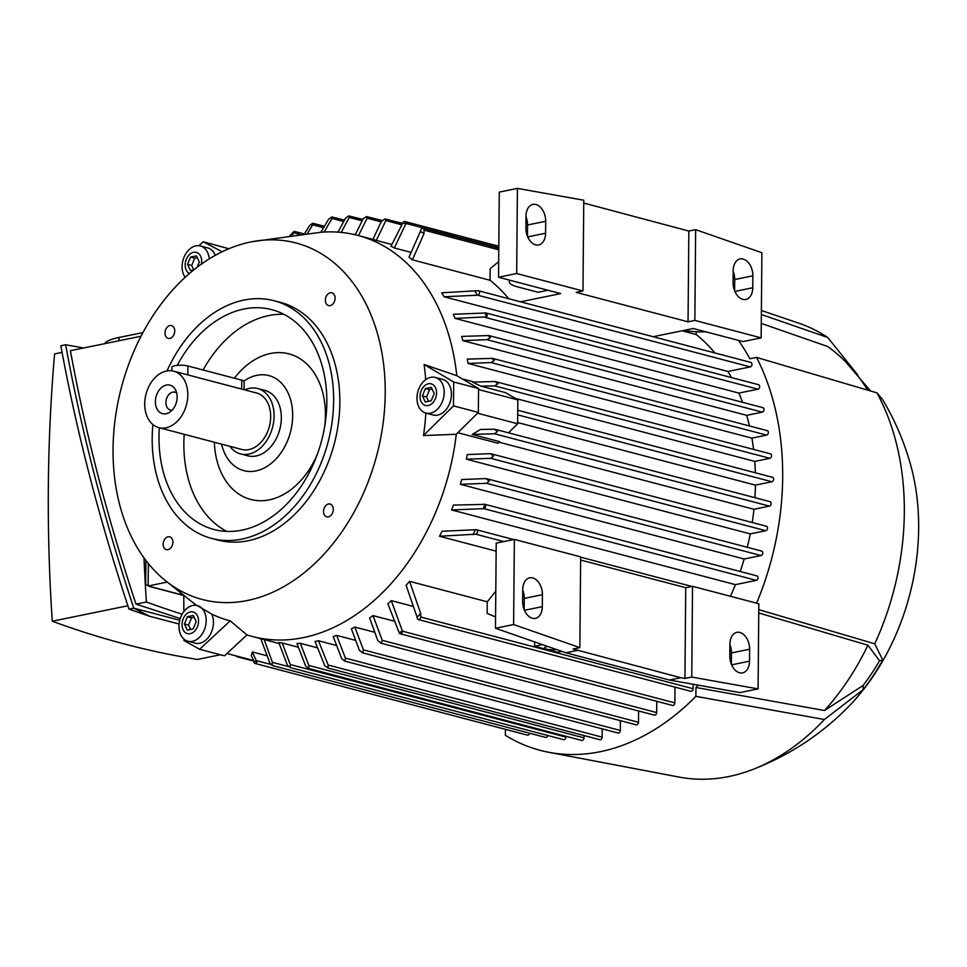 <?xml version="1.0" encoding="UTF-8"?>
<svg xmlns="http://www.w3.org/2000/svg" width="967" height="967" viewBox="0 0 967 967"><rect width="100%" height="100%" fill="white"/><g stroke="black" fill="none" stroke-linecap="round" stroke-linejoin="round"><path stroke-width="1.45" d="M167.013 370.929A122.882 88.07 104.7 0 1 274.193 300.749A122.882 88.07 104.7 0 1 333.639 401.027A122.882 88.07 104.7 0 1 211.64 538.414A122.882 88.07 104.7 0 1 152.194 438.136A122.882 88.07 104.7 0 1 152.895 424.561M274.193 300.749L280.406 302.381A122.882 88.07 104.7 0 1 339.852 402.671A122.882 88.07 104.7 0 1 217.865 540.045L211.64 538.414M177.203 365.393A113.659 81.458 104.7 0 1 271.848 309.658A113.659 81.458 104.7 0 1 326.834 402.417A113.659 81.458 104.7 0 1 213.985 529.493A113.659 81.458 104.7 0 1 158.999 436.746A113.659 81.458 104.7 0 1 159.35 427.765M226.786 531.391A113.659 81.458 104.7 0 1 183.863 443.285A113.659 81.458 104.7 0 1 184.214 434.304M234.377 378.218A75.257 53.934 104.7 0 1 293.775 355.481A75.257 53.934 104.7 0 1 325.42 415.302A75.257 53.934 104.7 0 1 324.694 426.411M317.466 453.886A75.257 53.934 104.7 0 1 256.219 500.483A75.257 53.934 104.7 0 1 214.348 442.233M243.865 381.095A49.148 35.223 104.7 0 1 292.675 415.701A49.148 35.223 104.7 0 1 261.308 469.309A49.148 35.223 104.7 0 1 221.552 444.131M244.76 389.882A33.797 24.223 104.7 0 1 257.73 388.541L264.982 390.45A33.797 24.223 104.7 0 1 281.337 418.022A33.797 24.223 104.7 0 1 247.782 455.808L240.529 453.898A33.797 24.223 104.7 0 1 229.904 446.331M257.73 388.541A33.797 24.223 104.7 0 1 274.084 416.112A33.797 24.223 104.7 0 1 240.529 453.898M173.685 371.183L256.557 392.989A29.179 20.911 104.7 0 1 270.675 416.813A29.179 20.911 104.7 0 1 241.702 449.437L158.83 427.632A29.179 20.911 104.7 0 1 144.712 403.807A29.179 20.911 104.7 0 1 173.685 371.183A29.179 20.911 104.7 0 1 187.803 394.995A29.179 20.911 104.7 0 1 158.83 427.632M171.824 370.82L171.86 367.291A9.211 2.152 0.5 0 1 174.858 365.744A9.211 2.152 0.5 0 1 187.876 365.985L241.75 380.164A9.211 2.152 0.5 0 1 244.155 381.627L244.083 389.713M177.142 397.183A14.747 10.564 104.7 0 1 169.298 412.474A14.747 10.564 104.7 0 1 155.373 401.631A14.747 10.564 104.7 0 1 163.193 386.353A14.747 10.564 104.7 0 1 175.341 389.52A14.747 10.564 104.7 0 1 177.142 397.183M172.15 410.141A9.211 6.6 104.7 0 1 170.373 410.02A9.211 6.6 104.7 0 1 165.913 402.502A9.211 6.6 104.7 0 1 175.063 392.191A9.211 6.6 104.7 0 1 176.683 392.965M203.118 369.998A113.659 81.458 104.7 0 1 283.911 314.311M172.9 542.233A6.6 4.738 104.7 0 1 166.348 549.619A6.6 4.738 104.7 0 1 163.145 544.228A6.6 4.738 104.7 0 1 169.709 536.842A6.6 4.738 104.7 0 1 172.9 542.233M333.277 509.44A6.6 4.738 104.7 0 1 326.713 516.825A6.6 4.738 104.7 0 1 323.522 511.434A6.6 4.738 104.7 0 1 330.073 504.049A6.6 4.738 104.7 0 1 333.277 509.44M335.114 298.199A6.6 4.738 104.7 0 1 328.562 305.584A6.6 4.738 104.7 0 1 325.359 300.193A6.6 4.738 104.7 0 1 331.923 292.808A6.6 4.738 104.7 0 1 335.114 298.199M174.749 330.992A6.6 4.738 104.7 0 1 168.185 338.377A6.6 4.738 104.7 0 1 164.994 332.986A6.6 4.738 104.7 0 1 171.546 325.601A6.6 4.738 104.7 0 1 174.749 330.992M113.054 449.039A184.322 132.092 104.7 0 1 252.036 241.714A184.322 132.092 104.7 0 1 385.217 393.388A184.322 132.092 104.7 0 1 306.902 570.53A184.322 132.092 104.7 0 1 163.29 578.895A184.322 132.092 104.7 0 1 113.054 449.039M252.036 241.714L320.706 232.285A207.361 148.604 104.7 0 1 357.85 235.416A207.361 148.604 104.7 0 1 456.787 375.667L478.568 388.529L478.351 412.438L456.279 434.268L423.486 435.573A197.884 141.823 -75.3 0 0 425.831 413.066M456.279 434.268L456.279 434.268A207.361 148.604 104.7 0 1 252.302 636.467A207.361 148.604 104.7 0 1 246.972 634.908L224.453 655.819L199.601 649.28L183.984 640.541L183.984 639.163M197.268 605.584A18.433 13.212 -75.3 0 0 180.285 618.433A18.433 13.212 -75.3 0 0 185.64 640.323A18.433 13.212 -75.3 0 0 187.888 641.23A18.433 13.212 -75.3 0 0 204.871 628.393A18.433 13.212 -75.3 0 0 199.516 606.49A18.433 13.212 -75.3 0 0 197.268 605.584L211.785 614.142A197.884 141.823 -75.3 0 0 230.194 620.862L246.972 634.908M163.29 578.895L193.34 602.912A197.884 141.823 -75.3 0 0 196.917 605.499M211.785 614.142A18.433 13.212 104.7 0 1 210.129 634.751A18.433 13.212 104.7 0 1 195.141 643.14L187.888 641.23M186.087 633.071A11.181 8.014 -75.3 0 0 197.401 626.785A11.181 8.014 -75.3 0 0 194.512 612.546A11.181 8.014 -75.3 0 0 183.198 618.832A11.181 8.014 -75.3 0 0 186.087 633.071M373.032 615.604L382.195 640.323L381.373 643.152L377.892 640.795L369.612 618.01A207.361 148.604 -75.3 0 0 373.032 615.604L393.243 620.923M391.272 600.616L402.429 631.185A2.309 1.656 104.7 0 1 400.713 633.772A2.309 1.656 104.7 0 1 400.145 633.76A2.309 1.656 104.7 0 1 399.311 633.071L387.852 603.722A207.361 148.604 -75.3 0 0 391.272 600.616L412.413 606.176M409.561 581.336L420.693 613.453L420.669 617.019A2.309 1.656 104.7 0 1 418.941 619.605A2.309 1.656 104.7 0 1 418.373 619.593A2.309 1.656 104.7 0 1 417.26 617.708L406.128 585.337A207.361 148.604 -75.3 0 0 409.561 581.336L487.247 601.788L487.15 613.392L495.563 616.946M495.793 590.97A207.361 148.604 104.7 0 1 487.247 601.788M496.144 551.166L439.526 536.262A207.361 148.604 -75.3 0 0 442.064 531.27L475.764 529.711A2.309 1.656 104.7 0 1 476.332 529.723A2.309 1.656 104.7 0 1 477.444 531.596A2.309 1.656 104.7 0 1 475.728 534.183L439.526 536.262M756.351 575.885A2.309 1.656 104.7 0 1 756.919 575.897A2.309 1.656 104.7 0 1 758.031 577.783A2.309 1.656 104.7 0 1 756.315 580.369L735.391 584.648A207.361 148.604 104.7 0 1 730.472 596.288M735.391 584.648L451.553 509.947A207.361 148.604 -75.3 0 0 453.414 505.088L484.854 504.375A2.309 1.656 104.7 0 1 485.591 506.079A2.309 1.656 104.7 0 1 483.875 508.666L451.553 509.947M761.102 551.057A2.309 1.656 104.7 0 1 761.67 551.069A2.309 1.656 104.7 0 1 762.782 552.955A2.309 1.656 104.7 0 1 761.053 555.542L744.155 558.999A207.361 148.604 104.7 0 1 740.214 571.509M744.155 558.999L460.316 484.298A207.361 148.604 -75.3 0 0 461.658 479.547L485.712 478.58L489.193 480.95L486.57 483.307L460.316 484.298M765.84 526.229A2.309 1.656 104.7 0 1 766.408 526.241A2.309 1.656 104.7 0 1 767.52 528.127A2.309 1.656 104.7 0 1 765.804 530.714L750.247 533.893A207.361 148.604 104.7 0 1 747.298 547.286M750.247 533.893L466.396 459.192A207.361 148.604 -75.3 0 0 467.266 454.55L490.184 453.68L493.521 456.013L490.728 458.322L466.396 459.192M769.454 501.643A2.309 1.656 104.7 0 1 770.022 501.655A2.309 1.656 104.7 0 1 771.134 503.529A2.309 1.656 104.7 0 1 769.418 506.116L753.946 509.283A207.361 148.604 104.7 0 1 752.229 522.518M753.946 509.283L499.02 442.197M472.222 434.437L480.466 429.469L494.27 429.215L497.509 431.524L494.524 433.772L472.222 434.437L499.588 441.629L497.932 443.261L457.85 432.72M282.243 642.995L290.245 664.547L290.185 667.568L287.429 665.393L278.847 642.596A207.361 148.604 -75.3 0 0 282.243 642.995L297.981 647.128M300.35 643.321L308.824 665.441L308.678 668.439L305.717 666.215L296.954 643.49A207.361 148.604 -75.3 0 0 300.35 643.321L316.946 647.697M318.481 640.77L328.164 665.042L327.97 668.028L324.767 665.731L315.073 641.472A207.361 148.604 -75.3 0 0 316.777 641.133A207.361 148.604 -75.3 0 0 318.481 640.77L335.96 645.364M336.637 635.367L345.412 658.104L344.965 661.017L341.714 658.72L333.228 636.6A207.361 148.604 -75.3 0 0 336.637 635.367L355.01 640.202M354.829 627.051L363.411 649.86L362.758 652.725L359.422 650.404L351.408 628.84A207.361 148.604 -75.3 0 0 354.829 627.051L374.108 632.128M638.583 710.987L638.486 722.252A2.309 1.656 104.7 0 1 636.757 724.839A2.309 1.656 104.7 0 1 636.201 724.827L362.009 652.665M656.774 701.305L656.678 712.57A2.309 1.656 104.7 0 1 654.961 715.157A2.309 1.656 104.7 0 1 654.393 715.145L380.575 643.079M675.014 687.138L674.869 702.888A2.309 1.656 104.7 0 1 673.153 705.475A2.309 1.656 104.7 0 1 672.585 705.463L400.145 633.76M693.146 684.261L693.109 688.722A2.309 1.656 104.7 0 1 691.393 691.308A2.309 1.656 104.7 0 1 690.825 691.296L418.373 619.593M534.666 641.907L534.618 646.258L557.415 652.254L561.803 651.359M771.932 477.275A2.309 1.656 104.7 0 1 772.5 477.287A2.309 1.656 104.7 0 1 773.612 479.173A2.309 1.656 104.7 0 1 771.896 481.759L755.432 485.12A207.361 148.604 104.7 0 1 754.925 497.679M755.432 485.12L517.647 422.543M769.865 453.837A2.309 1.656 104.7 0 1 770.433 453.849A2.309 1.656 104.7 0 1 771.545 455.735A2.309 1.656 104.7 0 1 769.829 458.322L754.768 461.404A207.361 148.604 104.7 0 1 755.36 472.778M754.768 461.404L515.302 398.38M480.841 386.147L472.682 382.158L494.983 381.494L497.932 383.718L494.645 385.893L480.841 386.147L505.656 392.675L517.841 399.879L478.556 389.544M494.983 381.494L770.433 453.849M766.674 430.641A2.309 1.656 104.7 0 1 767.242 430.653A2.309 1.656 104.7 0 1 768.354 432.527A2.309 1.656 104.7 0 1 766.638 435.114L751.903 438.136A207.361 148.604 104.7 0 1 753.583 449.413M751.903 438.136L468.064 363.435A207.361 148.604 -75.3 0 0 467.279 359.12L492.602 358.37L767.242 430.653M762.347 407.663A2.309 1.656 104.7 0 1 762.915 407.675A2.309 1.656 104.7 0 1 764.027 409.561A2.309 1.656 104.7 0 1 762.31 412.147L746.705 415.339A207.361 148.604 104.7 0 1 749.449 425.963M746.705 415.339L462.867 340.638A207.361 148.604 -75.3 0 0 461.61 336.419L488.855 335.549L762.915 407.675M758.019 384.697A2.309 1.656 104.7 0 1 758.587 384.709A2.309 1.656 104.7 0 1 759.699 386.582A2.309 1.656 104.7 0 1 757.983 389.181L738.885 393.085A207.361 148.604 104.7 0 1 742.499 402.308M738.885 393.085L455.046 318.385A207.361 148.604 -75.3 0 0 453.257 314.275L485.579 312.994A2.309 1.656 104.7 0 1 486.147 313.006A2.309 1.656 104.7 0 1 487.259 314.879A2.309 1.656 104.7 0 1 486.498 316.898L455.046 318.385M750.295 362.42A2.309 1.656 104.7 0 1 750.863 362.432A2.309 1.656 104.7 0 1 751.975 364.317A2.309 1.656 104.7 0 1 750.247 366.904L727.946 371.461A207.361 148.604 104.7 0 1 731.439 377.565M727.946 371.461L444.107 296.76A207.361 148.604 -75.3 0 0 441.641 292.796L477.843 290.716A2.309 1.656 104.7 0 1 478.411 290.729A2.309 1.656 104.7 0 1 479.523 292.614A2.309 1.656 104.7 0 1 477.807 295.201L444.107 296.76M696.228 331.705L696.204 334.534A207.361 148.604 104.7 0 1 714.879 352.967M696.204 334.534L682.025 330.799M498.67 261.658L490.16 268.669L490.051 280.273A207.361 148.604 104.7 0 1 508.727 298.706M490.051 280.273L412.365 259.833A207.361 148.604 -75.3 0 0 408.993 257.222L420.645 230.847A2.309 1.656 104.7 0 1 422.361 228.26A2.309 1.656 104.7 0 1 422.93 228.272A2.309 1.656 104.7 0 1 424.042 230.146L424.005 233.712L412.365 259.833M410.479 252.218L394.355 247.975A207.361 148.604 -75.3 0 0 390.97 246.259L402.888 222.785A2.309 1.656 104.7 0 1 404.303 221.516A2.309 1.656 104.7 0 1 404.871 221.528A2.309 1.656 104.7 0 1 405.995 223.401L394.355 247.975M391.538 244.409L376.308 240.396A207.361 148.604 -75.3 0 0 372.924 239.393L381.554 221.068L385.084 218.953L402.187 223.317M462.202 378.871L474.313 382.05M320.863 232.273L328.659 219.122L331.899 216.934L332.068 218.433L324.066 232.044M331.899 216.934L344.192 220.029M491.599 358.237L494.355 360.413L490.982 362.565L468.064 363.435M487.864 335.428L490.45 337.556L486.933 339.671L462.867 340.638M385.084 218.953L385.857 220.597L376.308 240.396M355.252 234.763L363.193 218.723L366.566 216.572L367.17 218.179L358.491 235.585M366.566 216.572L382.025 220.5M337.991 232.14L345.557 218.083L348.845 215.907L349.256 217.466L341.218 232.418M348.845 215.907L362.722 219.412M304.472 233.857L309.573 225.577L312.559 223.329L312.667 224.803L307.433 233.543M289.907 235.61L293.992 231.415L292.433 235.271M508.497 432.817L517.635 423.776L517.841 399.879M477.553 413.223L517.635 423.776M226.943 653.511L253.705 660.546M266.396 655.638L252.314 651.927L251.275 655.735L253.886 660.896A231.935 166.215 -75.3 0 0 256.98 662.177A2.309 1.656 104.7 0 1 255.566 663.447A2.309 1.656 104.7 0 1 254.998 663.435A2.309 1.656 104.7 0 1 253.874 661.561L253.886 660.896M252.314 651.927L256.98 662.177M148.338 563.556L148.144 585.978L167.098 582.098M148.144 585.978L149.534 586.34M183.343 595.237L150.199 586.522M417.273 616.946A231.935 166.215 -75.3 0 0 420.693 613.453M424.005 233.712A231.935 166.215 -75.3 0 0 420.633 231.609M529.65 733.228A2.309 1.656 104.7 0 1 528.006 735.15A2.309 1.656 104.7 0 1 527.438 735.138L254.998 663.435M264.16 639.586L272.44 662.359L272.029 665.429L545.533 737.41A2.309 1.656 104.7 0 0 546.101 737.422A2.309 1.656 104.7 0 0 547.745 735.488M272.513 665.417L269.926 663.289L260.8 638.703M565.913 736.286L565.913 737.096A2.309 1.656 104.7 0 1 564.184 739.682A2.309 1.656 104.7 0 1 563.616 739.67L290.185 667.568M584.032 735.561L584.008 737.869A2.309 1.656 104.7 0 1 582.291 740.456A2.309 1.656 104.7 0 1 581.723 740.444L308.678 668.439M620.391 720.669L620.306 730.448A2.309 1.656 104.7 0 1 618.578 733.034A2.309 1.656 104.7 0 1 618.01 733.022L344.252 660.969M602.199 728.864L602.127 737.144A2.309 1.656 104.7 0 1 600.41 739.731A2.309 1.656 104.7 0 1 599.842 739.719L327.97 668.028M399.311 633.071A231.935 166.215 -75.3 0 0 402.441 630.52M405.983 224.066A231.935 166.215 -75.3 0 0 402.888 222.785M238.1 656.448A2.309 1.656 104.7 0 1 237.507 656.702A2.309 1.656 104.7 0 1 236.939 656.69A2.309 1.656 104.7 0 1 236.057 655.904M477.227 295.322A231.935 166.215 -75.3 0 0 475.148 291.272M483.367 508.775A231.935 166.215 -75.3 0 0 484.854 504.375M486.498 316.898A231.935 166.215 -75.3 0 0 485.071 313.09M473.02 534.739A231.935 166.215 -75.3 0 0 475.184 529.819M182.098 594.27L182.026 594.246A2.309 1.656 104.7 0 1 181.458 594.234A2.309 1.656 104.7 0 1 180.394 592.916M183.633 595.467L150.199 586.667M148.144 585.664L145.691 584.467L145.908 560.461M143.998 557.899A1257.04 826.35 78.4 0 0 146.392 601.982A1499.781 985.917 78.4 0 0 182.159 614.202M142.983 332.575L118.989 337.483A46.078 10.734 -179.5 0 0 104.484 343.708M83.682 347.963L65.623 344.772C81.373 430.738 104.085 518.542 133.772 608.17L179.741 620.27M141.049 336.238L70.41 350.683C85.519 433.385 107.373 517.853 135.984 604.109L180.249 618.554M179.088 624.005L149.534 616.233L133.772 608.17L128.986 609.15C99.299 519.521 76.586 431.717 60.836 345.751L65.623 344.772M149.534 616.233L128.986 609.15M220.416 654.756L197.486 659.446A1499.781 985.917 -101.6 0 1 124.84 644.095A1499.781 985.917 -101.6 0 1 52.266 621.225A1257.04 826.35 -101.6 0 1 54.599 353.91L62.069 352.387M146.392 601.982L135.984 604.109M127.874 605.765L52.266 621.225M534.618 646.258L542.511 644.638M556.484 649.51A7.676 1.789 0.5 0 1 548.603 649.522A7.676 1.789 0.5 0 1 544.578 647.914A7.676 1.789 0.5 0 1 547.08 646.621A7.676 1.789 0.5 0 1 547.805 646.488M514.359 539.405L496.216 543.116L495.467 628.26L565.864 652.773L669.454 680.031L739.948 692.602L758.092 688.891L691.743 677.069L684.938 678.459L680.792 677.722L573.056 649.014L579.862 647.624L580.659 556.859L514.359 539.405L513.61 624.549L495.467 628.26M580.623 560.026L685.724 587.694L692.529 586.304L758.829 603.746L758.092 688.891M731.366 664.208L731.463 652.943A14.59 9.597 78.4 0 0 729.916 644.735M524.187 609.681L524.283 598.416A14.59 9.597 78.4 0 0 522.736 590.208M749.498 661.174A14.59 9.597 -101.6 0 1 742.583 672.887A14.59 9.597 -101.6 0 1 729.819 656.001L729.928 644.046A14.59 9.597 -101.6 0 1 736.842 632.345A14.59 9.597 -101.6 0 1 749.606 649.232L749.498 661.174L731.632 664.837M542.318 606.647A14.59 9.597 -101.6 0 1 535.404 618.36A14.59 9.597 -101.6 0 1 522.639 601.474L522.748 589.519A14.59 9.597 -101.6 0 1 529.662 577.819A14.59 9.597 -101.6 0 1 542.427 594.705L542.318 606.647L524.44 610.31M685.724 587.694L684.938 678.459M692.529 586.304L691.743 677.069M579.862 647.624L513.61 624.549M577.202 650.453L565.864 652.773M680.792 677.722L669.454 680.031M761.15 337.87L761.899 252.738L695.648 229.662L694.85 320.428L761.15 337.87L743.007 341.581L693.279 328.502L653.124 336.709M694.85 320.428L688.045 321.818L576.175 292.372L582.968 290.982L583.766 200.217L517.418 188.396L516.68 273.528L582.968 290.982M516.68 273.528L498.537 277.239L560.691 293.605L520.524 301.813M547.938 290.245L538.063 292.264L517.345 286.812A30.714 7.156 0.5 0 1 509.307 281.905A30.714 7.156 0.5 0 1 510.117 280.297M705.922 331.826A30.714 7.156 0.5 0 1 683.947 330.412M734.63 290.789L734.727 279.523A14.59 9.597 78.4 0 0 733.179 271.316M527.438 236.262L527.535 224.997A14.59 9.597 78.4 0 0 526 216.789M517.418 188.396L499.274 192.107L498.537 277.239M752.761 287.755A14.59 9.597 -101.6 0 1 745.847 299.468A14.59 9.597 -101.6 0 1 733.083 282.582L733.179 270.627A14.59 9.597 -101.6 0 1 740.106 258.926A14.59 9.597 -101.6 0 1 752.87 275.813L752.761 287.755L734.884 291.418M545.581 233.228A14.59 9.597 -101.6 0 1 538.667 244.941A14.59 9.597 -101.6 0 1 525.903 228.055L526 216.1A14.59 9.597 -101.6 0 1 532.926 204.4A14.59 9.597 -101.6 0 1 545.69 221.286L545.581 233.228L527.704 236.891M583.742 203.046L688.842 231.053L695.648 229.662M688.842 231.053L688.045 321.818M758.744 612.993L867.919 645.207L879.547 660.751A198.61 142.342 104.7 0 1 863.132 685.446L863.096 689.713L824.416 719.521L695.877 696.349L695.95 687.501A236.54 169.527 104.7 0 0 698.15 685.156M824.416 719.521A235.005 168.427 104.7 0 1 751.879 769.792C787.96 756.049 819.653 735.536 846.971 708.279A199.673 143.104 104.7 0 0 918.65 528.478A199.673 143.104 104.7 0 0 910.829 465.647C904.411 442.342 894.995 420.307 882.593 399.564L876.936 392.868L756.557 357.415A244.216 175.027 104.7 0 1 782.678 477.311A244.216 175.027 104.7 0 1 756.593 603.166M756.557 357.415L749.836 358.781A236.54 169.527 104.7 0 0 738.462 340.384M505.415 729.348L505.366 735.307A244.216 175.027 104.7 0 0 548.712 752.278A244.216 175.027 104.7 0 0 695.877 696.349M876.936 392.868A235.005 168.427 104.7 0 1 904.326 512.51A235.005 168.427 104.7 0 1 874.748 643.804L882.786 660.086A201.97 144.748 104.7 0 1 863.096 689.713M761.271 323.413L827.679 346.5A227.318 162.915 104.7 0 1 845.496 361.682A227.318 162.915 104.7 0 1 867.641 390.124M867.919 645.207A227.318 162.915 104.7 0 1 824.5 710.515L695.95 687.501M863.132 685.446L824.5 710.515M751.879 769.792A235.005 168.427 104.7 0 1 679.197 777.105L548.712 752.278M882.786 660.086L879.547 660.751M758.781 609.645L874.748 643.804M761.392 310.504L798.669 323.135A235.005 168.427 104.7 0 1 827.752 337.495L857.814 374.991M761.355 314.493L827.752 337.495M416.97 398.041A18.433 13.212 -75.3 0 0 425.891 413.078A18.433 13.212 -75.3 0 0 444.191 392.469A18.433 13.212 -75.3 0 0 435.271 377.432A18.433 13.212 -75.3 0 0 416.97 398.041M435.271 377.432L442.523 379.342A18.433 13.212 104.7 0 1 451.444 394.379A18.433 13.212 104.7 0 1 433.143 414.988L425.891 413.078M436.564 392.965A11.181 8.014 -75.3 0 0 428.393 383.778A11.181 8.014 -75.3 0 0 420.041 396.349A11.181 8.014 -75.3 0 0 428.212 405.536A11.181 8.014 -75.3 0 0 436.564 392.965M425.42 388.541L431.306 387.332L434.195 393.448L431.197 400.773L425.299 401.982L422.41 395.866L425.42 388.541L429.566 389.628L426.556 396.953L428.611 401.305M432.14 389.097L429.566 389.628M422.41 395.866L426.556 396.953M425.685 379.632A197.884 141.823 -75.3 0 0 424.102 364.499L456.787 375.667M209.247 258.926A18.433 13.212 -75.3 0 0 200.411 245.969A18.433 13.212 -75.3 0 0 189.049 249.667A18.433 13.212 -75.3 0 0 185.144 277.372M201.438 264.124A11.181 8.014 -75.3 0 0 198.465 253.475A11.181 8.014 -75.3 0 0 189.387 254.623A11.181 8.014 -75.3 0 0 185.18 265.031A11.181 8.014 -75.3 0 0 189.423 273.564M196.192 621.6L193.182 628.925L187.296 630.133L184.407 624.017L187.417 616.692L193.303 615.483L196.192 621.6M194.137 617.248L191.551 617.78L188.553 625.105L190.608 629.457M187.417 616.692L191.551 617.78M184.407 624.017L188.553 625.105M183.851 611.591L183.778 595.587M230.194 620.862L199.601 649.28M200.411 245.969L207.663 247.878A18.433 13.212 104.7 0 1 215.278 255.361M193.932 269.805L190.439 270.518L187.55 264.402L190.547 257.077L196.446 255.868L199.335 261.997L197.159 267.279M187.55 264.402L191.684 265.49L193.738 269.841M197.28 257.645L194.693 258.165L191.684 265.49M190.547 257.077L194.693 258.165M199.021 245.715L203.155 241.75L222.132 251.795M424.102 364.499L453.704 381.989L453.487 405.886L423.486 435.573M478.568 388.529L453.704 381.989M478.351 412.438L453.487 405.886M203.155 241.75L228.865 248.749M187.876 365.985L187.803 374.894M241.75 380.164L241.665 389.072M363.411 649.86L638.486 722.252M382.195 640.323L656.678 712.57M402.429 631.185L674.869 702.888M420.669 617.019L693.109 688.722M475.728 534.183L503.783 541.568M483.875 508.666L756.315 580.369M486.57 483.307L761.053 555.542M490.728 458.322L765.804 530.714M494.524 433.772L769.418 506.116M517.72 414.867L771.896 481.759M494.645 385.893L769.829 458.322M490.982 362.565L766.638 435.114M486.933 339.671L762.31 412.147M484.636 317.236L757.983 389.181M477.807 295.201L750.247 366.904M424.042 230.146L498.767 249.812M405.995 223.401L498.791 247.83M385.857 220.597L401.136 224.622M367.17 218.179L381.046 221.83M349.256 217.466L361.839 220.766M332.068 218.433L343.321 221.395M312.667 224.803L323.135 227.559M294.016 232.866L299.77 234.389M256.376 660.63L270.639 664.377M272.44 662.359L288.166 666.493M290.245 664.547L565.913 737.096M308.824 665.441L584.008 737.869M345.412 658.104L620.306 730.448M328.164 665.042L602.127 737.144M118.953 340.759L118.989 337.483M749.606 649.232L731.463 652.943M542.427 594.705L524.283 598.416M752.87 275.813L734.727 279.523M545.69 221.286L527.535 224.997M252.302 636.467L279.088 643.514M476.332 529.723L513.67 539.55M580.647 557.173L691.852 586.437M484.08 504.097L756.919 575.897M486.739 478.713L761.67 551.069M491.2 453.813L766.408 526.241M495.297 429.348L770.022 501.655M517.756 410.25L772.5 477.287M357.85 235.416L372.924 239.381M486.147 313.006L758.587 384.709M478.411 290.729L750.863 362.432M422.93 228.272L498.791 248.229M404.871 221.528L498.803 246.247M312.982 223.304L323.909 226.169M294.367 231.379L303.989 233.905M236.939 656.69L253.886 661.15M181.458 594.234L182.364 594.475M509.307 281.905L509.319 280.079M845.496 361.682L870.578 390.994"/></g></svg>
